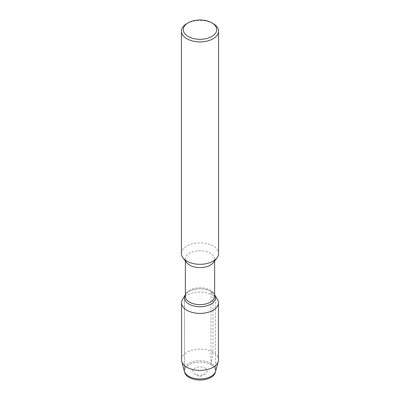 <?xml version="1.0" encoding="UTF-8"?>
<svg xmlns="http://www.w3.org/2000/svg" width="400" height="400" viewBox="0 0 400 400"><rect width="100%" height="100%" fill="white"/><g stroke="black" fill="none" stroke-linecap="round" stroke-linejoin="round"><path stroke-width="0.3" stroke-dasharray="2 1.5" d="M205.09 368.09A7.2 4.155 180 0 1 205.09 373.97A7.2 4.155 180 0 1 194.91 373.97A7.2 4.155 180 0 1 194.91 368.09A7.2 4.155 180 0 1 205.09 368.09M184.525 371.825A15.535 8.97 180 0 1 184.465 371.03A15.535 8.97 180 0 1 194.055 362.745A15.535 8.97 180 0 1 210.985 364.69A15.535 8.97 180 0 1 215.535 371.03A15.535 8.97 180 0 1 215.475 371.825A15.535 8.97 180 0 0 215.535 371.03L215.535 297.765L215.535 371.03A15.535 8.97 180 0 0 210.985 364.69L210.985 291.425A15.535 8.97 180 0 1 214.64 294.77L213.79 293.38A14.63 8.445 180 0 1 214.63 296.2M186.645 262.61A14.63 8.445 180 0 1 185.37 259.16A14.63 8.445 180 0 1 194.4 251.355A14.63 8.445 180 0 1 210.345 253.185A14.63 8.445 180 0 1 214.63 259.16A14.63 8.445 180 0 1 213.355 262.61M185.37 296.2A14.63 8.445 180 0 1 186.21 293.38A14.63 8.445 180 0 1 210.345 290.23A14.63 8.445 180 0 1 213.79 293.38M181.42 253.575A18.58 10.725 180 0 1 192.89 243.665A18.58 10.725 180 0 1 213.135 245.99A18.58 10.725 180 0 1 218.58 253.575M186.865 23.585A18.58 10.725 180 0 1 213.135 23.585M182.625 299.215A18.435 10.64 180 0 1 213.035 295.245L210.985 291.425A15.535 8.97 180 0 0 185.36 294.77A15.535 8.97 180 0 1 210.985 291.425A15.535 8.97 180 0 1 214.64 294.77M184.65 372.415A15.535 8.97 180 0 1 184.465 371.03A15.535 8.97 180 0 1 194.055 362.745A15.535 8.97 180 0 1 210.985 364.69L211.215 363.34A15.86 9.155 180 0 1 215.685 371.17M181.565 359.765A18.435 10.64 180 0 1 192.945 349.935A18.435 10.64 180 0 1 213.035 352.24A18.435 10.64 180 0 1 218.435 359.77M184.315 371.17A15.86 9.155 180 0 1 192.86 361.64A15.86 9.155 180 0 1 211.215 363.34L213.035 352.24L213.035 295.245A18.435 10.64 180 0 1 217.37 299.215M205.09 373.97L200 376.91L194.91 373.97M214.63 259.16L214.63 260.96M185.37 259.16L185.37 260.96M185.36 294.77L186.21 293.38M184.465 297.765L184.465 371.03L184.465 297.765"/><path stroke-width="0.6" d="M214.63 294.75L214.64 294.77A15.535 8.97 180 0 1 215.535 297.765A15.535 8.97 180 0 0 214.64 294.77L217.375 299.215A18.435 10.64 180 0 1 218.435 302.77L218.435 359.77A18.435 10.64 180 0 1 218.23 361.34L215.685 371.17A15.86 9.155 180 0 1 215.67 371.235L215.35 372.42A15.535 8.97 180 0 0 215.475 371.825A15.535 8.97 180 0 1 200 380A15.535 8.97 180 0 1 184.525 371.825M211.825 22.825L213.135 23.585A18.58 10.725 180 0 1 218.58 31.17L218.58 253.575A18.58 10.725 180 0 1 216.96 257.955L213.355 262.61A14.63 8.445 180 0 1 200 267.605A14.63 8.445 180 0 1 186.645 262.61L183.04 257.955A18.58 10.725 180 0 1 181.42 253.575L181.42 31.17A18.58 10.725 180 0 1 186.865 23.585L188.175 22.825A16.72 9.655 180 0 1 211.825 22.825L211.825 22.825A16.72 9.655 180 0 1 211.825 36.48A16.72 9.655 180 0 1 188.175 36.48A16.72 9.655 180 0 1 188.175 22.83M214.63 260.96L214.63 296.2A14.63 8.445 180 0 1 200 304.65A14.63 8.445 180 0 1 185.37 296.2L185.37 260.96M216.96 257.955A18.58 10.725 180 0 1 200.005 264.3A18.58 10.725 180 0 1 183.045 257.96M218.58 31.17A18.58 10.725 180 0 1 200 41.895A18.58 10.725 180 0 1 181.42 31.17M218.435 302.77A18.435 10.64 180 0 1 200 313.41A18.435 10.64 180 0 1 181.565 302.77A18.435 10.64 180 0 1 182.625 299.215L185.36 294.77A15.535 8.97 180 0 0 184.465 297.765L184.465 297.765A15.535 8.97 180 0 0 200 306.735A15.535 8.97 180 0 0 215.535 297.765A15.535 8.97 180 0 1 200 306.735A15.535 8.97 180 0 1 184.465 297.765A15.535 8.97 180 0 1 185.36 294.77L185.37 294.75M215.35 372.415A15.535 8.97 180 0 1 200 380A15.535 8.97 180 0 1 184.65 372.415L184.33 371.235A15.86 9.155 180 0 1 184.315 371.17L181.77 361.34A18.435 10.64 180 0 1 181.565 359.765L181.565 302.77M218.23 361.34A18.435 10.64 180 0 1 200 370.41A18.435 10.64 180 0 1 181.77 361.34M215.67 371.235A15.86 9.155 180 0 1 200 378.975A15.86 9.155 180 0 1 184.33 371.23"/></g></svg>
